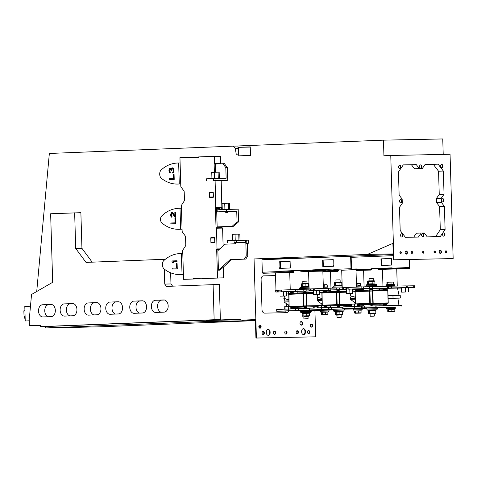 <?xml version="1.0" encoding="UTF-8"?>
<svg xmlns="http://www.w3.org/2000/svg" width="477" height="477" viewBox="0 0 477 477"><rect width="100%" height="100%" fill="white"/><g stroke="black" fill="none" stroke-linecap="round" stroke-linejoin="round"><path stroke-width="0.72" d="M335.921 279.957L340.101 279.832L335.921 279.957L335.993 282.217M288.74 294.547L289.086 306.282M288.907 306.294L289.187 306.657M288.776 301.834L284.22 302.013L288.728 305.435M284.882 298.787L284.006 301.065L288.746 300.88M289.283 306.514L303.533 305.948L303.169 293.76L288.925 294.327L289.14 306.574L288.895 294.154L288.305 294.184M287.542 293.975L289.175 293.91M284.22 302.013L284.006 301.065L284.22 302.013M288.716 299.848L283.875 298.507L284.709 296.032M288.71 299.735L283.827 298.328M286.337 293.641L288.752 294.309M342.176 285.741L335.796 285.723L333.143 286.146L342.176 285.848M288.853 304.505A1.395 1.008 87.7 0 0 288.895 306.019M297.666 308.345L292.031 308.476A2.26 2.2 90.6 0 1 291.662 308.398A2.266 2.266 0 0 1 290.976 308.059L290.958 307.456L293.743 307.373L293.76 307.975L291.012 308.059M317.372 306.61L290.791 307.438M297.636 307.266L293.749 307.409M313.693 308.029L313.657 306.783L306.711 306.908M303.927 306.991L297.636 307.254L297.678 308.685M317.378 306.723L313.657 306.872M305.62 307.939A2.26 2.2 -89.4 0 0 305.984 307.838A2.152 0.495 88.2 0 0 306.067 307.838A2.26 2.2 -89.4 0 1 305.697 307.939L305.447 307.945A2.26 0.519 -91.8 0 1 305.358 307.856A2.152 2.099 -89.4 0 1 305.012 307.868A2.26 0.519 -91.8 0 0 305.101 307.951L305 307.957A2.26 2.2 90.6 0 1 304.624 307.886A2.266 2.266 0 0 1 303.944 307.54L303.927 306.938L306.711 306.86L306.729 307.456L303.98 307.54M303.372 293.474L303.354 292.783L313.222 292.55M319.811 292.413L321.271 292.634M303.354 292.783L289.187 293.343L289.211 294.041M303.169 293.76L288.889 294.053L313.24 293.242M313.252 293.522L306.532 293.659L306.896 305.846L317.342 305.632M304.022 305.93L306.395 305.858L306.037 293.671L303.658 293.743L304.022 305.93L303.533 305.948M306.037 293.671L306.532 293.659M303.438 293.474L306.3 293.611M306.246 293.385L313.246 293.349M306.896 305.846L306.395 305.858M317.348 305.811L306.669 305.906M303.771 306.92L303.754 306.222L290.767 306.741L306.628 306.133L303.76 305.995M303.819 306.216L290.767 306.633L290.833 308.971M303.754 306.222L306.628 306.133M304.559 291.775L304.553 291.721A2.266 2.266 0 0 0 303.485 292.198L306.27 292.121L306.329 293.385M313.174 290.892L297.165 291.375L297.213 293.027M306.705 306.133L306.729 306.83M297.35 307.277L297.666 308.309M297.386 308.321L292.174 308.512M292.139 308.47L292.133 308.47A2.26 0.519 -91.8 0 1 292.049 308.38A2.152 2.099 -89.4 0 0 292.395 308.369A2.26 0.519 -91.8 0 0 292.484 308.458L292.484 308.5M304.517 291.793L304.517 291.721A2.26 1.634 87.7 0 0 304.243 291.811A2.152 1.485 -91.2 0 1 304.487 291.805A2.26 1.634 87.7 0 1 304.761 291.709L304.958 291.703A2.26 1.556 88.8 0 1 305.22 291.781A2.152 1.562 87.7 0 1 305.352 291.769A2.152 1.562 87.7 0 1 305.477 291.775A2.26 1.556 88.8 0 0 305.214 291.697L305.22 291.781M306.27 292.121L306.27 292.121A2.266 2.266 0 0 0 305.179 291.691M319.459 291.841L319.894 291.841A2.266 2.266 0 0 0 319.453 291.584M291.548 292.306L291.548 292.234A2.26 1.634 87.7 0 0 291.274 292.329A2.152 1.485 -91.2 0 1 291.525 292.318A2.26 1.634 87.7 0 1 291.793 292.228L291.99 292.222A2.26 1.556 88.8 0 1 292.252 292.3A2.152 1.562 87.7 0 1 292.383 292.288A2.152 1.562 87.7 0 1 292.514 292.294A2.26 1.556 88.8 0 0 292.252 292.216L292.252 292.3M291.59 292.288L291.59 292.234A2.266 2.266 0 0 0 290.523 292.717L293.307 292.634A2.266 2.266 0 0 0 292.21 292.21L292.216 292.282M292.484 308.458L292.651 308.452A2.26 2.2 -89.4 0 0 293.015 308.357A2.152 0.495 88.2 0 0 293.099 308.357A2.266 2.266 0 0 0 293.76 307.975M292.628 308.458L292.735 308.458A2.26 2.2 -89.4 0 0 293.087 308.363M304.678 318.91L307.915 318.803L304.678 318.91M306.234 318.845L305.036 318.892L306.234 318.845M304.082 318.916L308.082 318.624L308.011 316.287M369.562 310.306L367.028 310.056L373.89 309.811L377.128 309.758L374.612 310.157M367.028 310.056L367.129 309.018L373.813 308.774L376.961 308.726L377.128 309.758M322.601 312.274L326.84 312.155M328.605 311.022L320.347 311.248L328.605 311.004L328.731 311.869M333.31 309.376L309.913 309.949L321.587 309.46L321.534 307.719L309.8 308.184L309.853 309.925M344.46 309.102L352.592 308.804L344.46 309.078M322.488 309.555L318.219 309.698L322.488 309.555M333.53 309.114L329.261 309.263L333.53 309.114M356.063 308.822L359.545 308.72M344.46 309.15L356.063 308.911M359.545 308.81L366.455 308.536M366.455 308.464L321.587 309.46M392.678 307.492L362.192 307.844L342.987 308.607L343.017 308.947M328.319 307.492L321.534 307.719M329.058 309.162L329.005 307.421L328.319 307.45L328.373 309.191M329.005 307.421L342.945 307.194M331.467 307.349L331.521 309.09M342.719 307.116L342.772 308.857M317.414 307.886L317.342 305.518L318.141 305.459L323.901 305.304L323.966 307.653M318.141 305.459L318.213 307.85M321.42 305.358L321.492 307.719M330.799 307.027L325.165 307.158A2.26 2.2 90.6 0 1 324.795 307.081A2.266 2.266 0 0 1 324.11 306.741L324.092 306.139L326.876 306.055L326.894 306.657L324.145 306.741M350.506 305.292L323.925 306.115M337.06 305.674L326.876 306.085M346.827 306.711L346.791 305.459L339.845 305.59M350.512 305.405L346.791 305.554M337.841 306.562A2.152 0.495 -91.8 0 1 337.799 306.574A2.152 0.495 -91.8 0 1 337.77 306.568A2.266 2.266 0 0 1 337.072 306.222L337.054 305.62L339.845 305.536L339.862 306.139L337.114 306.222M336.506 292.157L336.488 291.459L346.356 291.232M352.944 291.095L354.405 291.31M336.488 291.459L322.321 292.025L322.339 292.717M322.416 305.197L336.667 304.63L336.303 292.443L322.058 293.009L322.273 305.256L322.023 292.729L346.374 291.924M346.385 292.204L339.666 292.341L340.029 304.529L350.476 304.314M337.156 304.612L339.529 304.541L339.171 292.353L336.792 292.425L337.156 304.612L336.667 304.63M339.171 292.353L339.666 292.341M336.303 292.443L339.433 292.294M339.38 292.067L346.38 292.031M321.438 292.866L336.571 292.151M340.029 304.529L339.529 304.541M350.482 304.493L339.797 304.588M336.905 305.602L336.887 304.904L323.901 305.423L339.761 304.815L336.887 304.672M336.947 304.898L323.901 305.316M336.887 304.904L339.761 304.815M339.439 291.375L339.463 292.067M346.308 289.575L330.299 290.058L330.346 291.703M339.839 304.815L339.862 305.513M330.483 305.96L330.799 306.991M330.513 307.003L325.308 307.188M325.409 307.063L325.248 307.158A2.26 0.519 -91.8 0 1 325.177 307.063A2.152 2.099 -89.4 0 0 325.529 307.051A2.26 0.519 -91.8 0 0 325.618 307.14L325.618 307.176M337.65 290.404L337.65 290.404A2.26 1.634 87.7 0 0 337.376 290.493A2.152 1.485 -91.2 0 1 337.621 290.487A2.26 1.634 87.7 0 1 337.889 290.392L338.092 290.386A2.26 1.556 88.8 0 1 338.354 290.463A2.152 1.562 87.7 0 1 338.479 290.451A2.152 1.562 87.7 0 1 338.61 290.457A2.26 1.556 88.8 0 0 338.348 290.38L338.354 290.463M338.104 290.392A2.26 1.634 -92.3 0 1 338.3 290.439L338.312 290.38A2.266 2.266 0 0 1 339.403 290.797L336.619 290.881A2.266 2.266 0 0 1 337.686 290.392L337.692 290.451M352.592 290.523L353.028 290.523A2.266 2.266 0 0 0 352.581 290.266M339.195 306.52A2.152 0.495 88.2 0 1 339.117 306.52A2.26 2.2 -89.4 0 1 338.748 306.622L338.581 306.622A2.26 0.519 -91.8 0 1 338.491 306.538A2.152 2.099 -89.4 0 1 338.145 306.544A2.26 0.519 -91.8 0 0 338.235 306.633L338.127 306.639A2.26 2.2 90.6 0 1 337.758 306.562A2.152 0.495 -91.8 0 0 337.77 306.568M338.724 306.628L338.831 306.622A2.26 2.2 -89.4 0 0 339.189 306.526A2.266 2.266 0 0 0 339.862 306.139M325.344 290.898L325.35 290.964A2.26 1.634 -92.3 0 0 325.141 290.91A2.26 1.556 88.8 0 1 325.386 290.976A2.152 1.562 87.7 0 1 325.517 290.97A2.152 1.562 87.7 0 1 325.648 290.976A2.26 1.556 88.8 0 0 325.386 290.898L325.386 290.976M325.123 290.898L324.926 290.904A2.26 1.634 87.7 0 0 324.658 291A2.152 1.485 -91.2 0 0 324.408 291.012A2.26 1.634 87.7 0 1 324.682 290.916L324.682 290.916M324.724 290.97L324.724 290.916A2.266 2.266 0 0 0 323.656 291.399L326.441 291.316A2.266 2.266 0 0 0 325.344 290.892M325.618 307.14L325.785 307.134A2.26 2.2 -89.4 0 0 326.149 307.039A2.152 0.495 88.2 0 0 326.232 307.039M325.761 307.14L325.869 307.134A2.26 2.2 -89.4 0 0 326.22 307.039A2.266 2.266 0 0 0 326.894 306.657M325.91 286.963L327.985 287.154L323.34 287.255M321.868 293.23L322.219 304.964M322.041 304.97L322.315 305.34M321.903 300.516L317.348 300.695L321.856 304.111M318.016 297.463L317.139 299.747L321.88 299.556M320.675 292.657L322.309 292.592M317.348 300.695L317.139 299.747L317.348 300.695M321.85 298.53L317.008 297.183L317.843 294.708M321.844 298.417L316.955 297.01M319.471 292.323L321.886 292.991M321.987 303.187A1.395 1.008 87.7 0 0 322.029 304.702M361.512 286.874L356.498 286.796M388.862 309.639L393.108 309.513M387.08 308.601L395.32 308.357L387.062 308.619M370.945 316.275L374.177 316.162L370.945 316.275M372.501 316.203L371.297 316.251L372.501 316.203M370.349 316.275L374.35 315.983L374.278 313.645L369.21 313.818L374.278 313.687M337.811 317.593L341.043 317.485L337.811 317.593M339.368 317.521L338.169 317.569L339.368 317.521M337.215 317.599L341.216 317.306L341.144 314.969M328.379 288.191L323.364 288.114M368.793 284.429L374.701 284L372.197 283.791L372.126 281.281L374.892 281.221L374.189 280.768L368.238 280.941L367.564 281.46L372.126 281.281M374.97 283.732L374.892 281.221M372.197 283.791L368.536 283.91L368.459 281.4M368.536 283.91L367.636 283.97L367.564 281.46M368.339 284.429L367.636 283.97M374.296 284.25L373.837 284.28M323.084 284.757L326.799 284.68M327.204 284.918L327.264 286.915L326.125 286.981M324.73 284.966L324.789 286.969L327.264 286.915M323.328 287.017L324.789 286.969M326.978 284.727L323.263 284.751M334.007 310.342L343.834 310.068M333.34 310.354L333.31 309.311L338.879 309.096L344.454 308.983L344.483 310.026M309.042 287.059L300.027 287.458L300.17 288.472M309.042 287.166L300.027 287.458M302.794 281.275L306.967 281.15L302.794 281.275L302.859 283.535M406.279 285.878L406.404 287.643L406.279 285.878L391.39 286.182L391.444 287.923L406.326 287.619M387.431 286.313L388.439 286.272L388.487 288.013L391.444 287.923M388.439 286.272L391.39 286.182M386.925 288.054L388.487 288.013M349.784 289.122L352.545 289.062L352.67 293.295L349.909 293.355L349.784 289.122L347.888 289.163L347.834 287.422L372.406 286.576L372.454 288.317L387.479 288.036L387.354 286.266L387.407 288.007M372.406 286.576L387.354 286.266M355.347 289.128L363.444 289.14M353.797 289.372L355.353 289.33M308.911 271.514L305.59 271.586L309.156 271.496L308.577 271.544L309.096 288.955L339.272 287.893L339.326 289.634L346.302 289.491M352.557 289.36L354.339 289.151M339.272 287.893L341.961 287.834M353.797 289.396L354.345 289.354M322.219 290.445L330.311 290.457M319.423 290.678L322.225 290.648M280.035 291.954L275.742 292.037L275.688 290.296L295.543 289.497L306.139 289.211L306.192 290.952L313.168 290.809M306.139 289.211L308.828 289.157M386.93 288.078L387.479 288.036M306.192 290.952L303.187 291.071L303.139 289.33M339.326 289.634L336.321 289.754L336.273 288.013M364.1 286.802L363.611 270.286L356.009 270.441L357.506 270.358L357.488 269.767M363.575 270.304L363.033 270.328M357.506 270.358L370.748 270.089A1.043 0.757 87.7 0 0 371.476 269.028L370.963 268.688L370.73 269.392L359.098 269.63M392.088 268.312L392.088 267.847L370.963 268.688M392.088 267.859L371.464 268.676M409.57 259.476L409.809 267.502A1.043 0.757 87.7 0 1 409.093 268.563A1.043 0.757 87.7 0 0 409.093 268.563L401.706 268.736L401.682 268.038L409.069 267.865L409.069 259.488M397.252 286.063L396.745 268.962L386 269.225L397.693 268.897L397.675 268.199L401.682 268.038M397.693 268.897L401.706 268.736M391.891 269.016L391.867 268.318L397.675 268.199M391.867 268.318L378.613 268.819L378.631 269.517L383.269 269.332L382.465 269.386L382.965 286.355M386 269.225L383.269 269.332M406.827 268.629L406.255 268.634M402.648 268.754L403.226 268.724M382.465 269.439L378.631 269.517M393.257 255.66L351.161 257.336M391.569 258.456L380.944 258.88L381.141 265.492L391.766 265.069L391.444 264.389L391.569 258.456M320.61 270.417L320.586 269.577M325.97 270.948L337.597 270.709L337.835 270.352M391.569 258.462L380.944 258.88M391.742 264.383L391.444 264.389M381.451 258.868L381.648 265.474M338.342 270.346L338.342 270.346A1.043 0.757 87.7 0 1 337.627 271.407A1.043 0.757 87.7 0 0 337.627 271.407L324.372 271.675L324.354 271.085M322.875 271.735L324.372 271.675M334.824 271.496L334.246 271.502M330.644 271.622L331.217 271.592M330.966 288.12L330.478 271.604L322.881 271.759M312.65 269.887L333.775 269.052L312.65 269.887L312.656 270.232A1.043 0.757 87.7 0 0 313.443 271.264L325.427 271.014L325.409 270.322L313.425 270.566L313.151 269.875M312.584 271.359L309.191 271.496M314.188 271.294L313.616 271.3M325.487 271.037L322.857 271.145M323.37 288.394L322.857 271.121L313.234 271.341M309.096 288.955L309.162 290.702L313.282 290.576L313.478 288.806L313.651 294.786L313.288 294.834L319.542 294.619L313.651 294.786M310.008 271.419L310.587 271.389M308.583 271.592L301.44 271.741A1.043 0.757 -92.3 0 1 300.653 270.709L300.641 270.364L280.017 271.192L280.291 271.884L293.54 271.61L293.558 272.307L289.73 272.462M300.641 270.364L280.017 271.192M341.717 270.274L351.782 269.738A1.043 0.757 87.7 0 1 350.994 268.706L350.625 256.232L261.945 259.762L262.32 272.236A1.043 0.757 -92.3 0 0 263.107 273.267L275.45 272.91M290.237 289.712L289.724 272.439L277.417 272.755L275.45 272.862L276.028 292.019L280.154 291.894L280.1 290.153L275.974 290.278M278.234 272.677L277.656 272.707M281.835 272.582L281.257 272.588M265.939 273.166L265.361 273.196M269.541 273.071L268.962 273.077M279.516 271.204L279.522 271.55A1.043 0.757 87.7 0 0 280.315 272.582L293.558 272.307M350.625 256.232L351.132 256.221L351.501 268.694L351.764 269.04L356.742 268.962M333.256 259.661L322.631 260.072L322.828 266.691L333.453 266.267L333.131 265.582L333.429 265.576M333.131 265.582L333.256 259.649L322.631 260.072M323.138 260.06L323.334 266.667M290.099 261.366L279.474 261.79L290.099 261.378L290.296 267.985L279.671 268.408L279.653 267.71L280.458 267.686L280.303 262.463L279.796 262.475L279.951 267.698L280.458 267.686M279.981 261.778L279.999 262.469M280.178 268.39L280.154 267.698M279.474 261.79L279.796 262.475M279.653 267.71L279.951 267.698M334.574 270.423A1.043 0.757 -92.3 0 1 333.787 269.392L333.775 269.046M351.782 269.738L356.701 269.636L356.683 268.939M356.766 269.654L352.759 269.815L358.561 269.696L358.543 268.998L357.225 269.028M358.621 269.72L355.991 269.821M349.444 287.357L342.23 287.637L342.295 289.384L346.415 289.259L346.606 287.488L346.785 293.462L346.421 293.504L352.67 293.295M356.504 287.071L355.991 269.803L343.678 270.119L341.711 270.226L342.23 287.637M350.261 269.809L349.683 269.839M353.862 269.714L353.284 269.72M337.943 270.298L337.37 270.328M341.55 270.209L340.972 270.209M346.415 289.259L346.421 293.504M401.509 288.042L397.526 288.15M406.35 285.932L413.678 285.783L413.732 287.524L415.002 287.506L408.491 287.768M413.678 285.783L414.954 285.765L415.002 287.506M407.251 285.914L407.304 287.655L413.732 287.524M407.304 287.655L406.404 287.643M347.888 289.163L369.454 288.436L369.401 286.695M349.909 293.355L346.785 293.462M346.606 287.488L347.84 287.446M346.368 287.518L341.955 287.655L342.295 289.384M346.296 289.312L342.009 289.396M383.222 288.555L379.459 288.633M363.438 288.961L352.551 289.187M401.628 292.162L401.503 287.929L401.908 287.881L405.402 287.762L405.528 291.996L401.628 292.162L405.528 291.996M405.402 287.762L408.491 287.691L408.616 291.924M401.908 287.881L402.033 292.115M313.282 290.576L313.288 294.834M316.311 288.674L314.707 288.74L314.754 290.481L319.417 290.38L319.542 294.619M316.65 290.439L316.776 294.679M380.592 288.609L381.874 288.823L379.471 288.925M379.471 288.877L380.598 288.847M314.754 290.481L336.321 289.754M313.478 288.806L314.707 288.764M313.234 288.835L308.822 288.973L309.162 290.702M313.162 290.63L308.875 290.714M330.305 290.278L319.417 290.505M297.171 291.602L286.283 291.823M280.1 290.153L280.154 291.894M280.16 296.157L286.045 295.99L280.524 296.116M283.177 289.992L281.573 290.058L281.621 291.799L286.283 291.697L286.409 295.943M283.523 291.763L283.648 296.008M280.345 290.123L281.573 290.082M281.621 291.799L303.187 291.071M372.454 288.317L369.454 288.436M24.935 310.771L23.85 310.813L24.935 310.783M25.198 319.787L24.017 315.392L23.85 310.813M375.166 313.645L375.84 313.127L373.074 313.18L372.996 310.67L375.763 310.616L375.065 310.157L369.109 310.336L368.435 310.855L372.996 310.67M375.84 313.127L375.763 310.616M373.074 313.18L369.407 313.3L369.335 310.789M369.407 313.3L368.512 313.365L368.435 310.855M369.21 313.818L368.512 313.365M370.098 313.794L370.17 316.108M300.862 311.678L310.7 311.392M300.206 311.678L300.176 310.628L305.745 310.414L311.32 310.3L311.35 311.344M171.678 213.088L172.298 213.35L174.976 217.315L175.488 217.291L175.333 212.068L174.82 212.092L174.94 216.153L172.585 212.617L171.249 212.378L170.611 215.02L170.963 216.6L171.803 217.297L171.106 214.561L171.38 213.392L171.887 213.082M172.74 262.654L173.813 262.618L173.068 261.772L177.05 261.617L177.027 260.746L171.976 260.943L172 261.813L172.74 262.654L173.556 262.618L172.817 261.778L176.8 261.623L176.776 260.752M172.215 269.07L177.271 268.873L177.116 263.644L176.246 263.674L176.377 268.032L172.191 268.193L172.215 269.07L177.015 268.873L176.86 263.65M182.065 274.519L181.338 253.525C174.809 253.484 168.858 255.928 163.498 260.847A5.175 3.566 -91.2 0 0 163.724 268.634C169.114 273.053 175.226 275.014 182.065 274.519L183.412 274.49M171.803 217.297L172.036 216.564L171.362 214.555L171.911 213.1M174.928 215.753L172.835 212.611L171.857 212.205M174.976 217.315L175.739 217.285L175.333 212.068M170.873 223.868L175.93 223.671L175.518 218.454L174.91 218.478L175.035 222.831L170.849 222.997L170.873 223.868L175.673 223.677L175.518 218.454M180.67 229.246L179.996 208.252C173.187 208.318 167.236 210.756 162.15 215.574A4.263 2.94 -91.2 0 0 160.528 219.539A4.263 2.94 -91.2 0 0 162.383 223.361C167.755 227.767 173.855 229.729 180.67 229.246L182.071 229.216M172.656 173.05L173.509 172.585L173.968 170.969L173.819 169.234L173.062 167.958L171.684 168.005L171.207 169.043L170.569 168.196L169.544 168.238L168.9 170.73L169.257 172.316L170.098 173.008L169.418 170.855L169.675 169.102L170.593 169.067L171.052 170.79L171.464 170.778L171.714 168.876L172.519 168.554L173.175 169.979L173.121 171.583L172.632 172.328L172.656 173.05L172.954 172.895L173.634 171.559L173.682 169.818L173.127 168.238L172.501 167.826M171.052 170.79L171.714 170.772L171.774 169.317L172.525 168.56M170.098 173.008L170.325 172.28L169.651 170.271L170.206 168.81M171.285 168.733L170.152 168.065M169.168 179.585L174.218 179.388L174.063 174.165L173.199 174.194L173.33 178.547L169.138 178.714L169.168 179.585L173.968 179.394L173.813 174.171M160.809 170.301A5.175 3.566 -91.2 0 0 161.041 178.088C166.682 182.572 172.763 184.533 179.274 183.973L178.654 162.979C171.839 163.045 165.895 165.483 160.809 170.301M51.784 304.511L48.779 304.63A6.1 4.204 -91.2 0 0 44.76 310.288A6.1 4.204 -91.2 0 0 48.302 316.734M73.392 303.652L70.387 303.771A6.1 4.204 -91.2 0 0 66.369 309.43A6.1 4.204 -91.2 0 0 69.91 315.875M119.006 301.84L116 301.959A6.1 4.204 -91.2 0 0 111.982 307.611A6.1 4.204 -91.2 0 0 115.529 314.057M97.397 302.698L94.392 302.817A6.1 4.204 -91.2 0 0 90.374 308.47A6.1 4.204 -91.2 0 0 93.921 314.921M143.017 300.88L140.011 300.999A6.1 4.204 -91.2 0 0 135.993 306.657A6.1 4.204 -91.2 0 0 139.54 313.103M164.625 300.021L161.62 300.14A6.1 4.204 -91.2 0 0 157.601 305.799A6.1 4.204 -91.2 0 0 161.148 312.244M211.937 178.589L211.752 172.394L214.382 172.292L214.131 164.064A0.525 0.358 88.8 0 1 214.477 163.528L214.262 156.301L198.575 156.921A0.525 0.358 88.8 0 1 198.229 157.458L189.947 157.792A0.525 0.358 88.8 0 1 189.572 157.279L195.648 157.16A0.525 0.358 -91.2 0 0 195.797 157.559M220.344 156.349L214.262 156.301M220.213 163.826A0.525 0.358 -91.2 0 1 220.553 163.402L220.463 156.343L214.388 156.468M221.561 209.564L221.507 207.745A0.525 0.358 -91.2 0 1 221.853 207.209L221.185 180.562M222.437 228.101A0.525 0.358 -91.2 0 1 222.097 227.595L222.073 226.724M223.123 245.935L222.592 228.095L216.397 228.227A0.525 0.358 88.8 0 1 216.021 227.72L215.431 207.865A0.525 0.358 88.8 0 1 215.777 207.328L215.103 180.741M189.572 157.279L179.948 157.666L180.783 185.982A1.741 1.198 -91.2 0 0 181.177 187.199L183.824 190.776A1.741 1.198 88.8 0 1 184.211 191.992L184.444 199.887A1.741 1.198 88.8 0 1 184.128 201.133L181.701 204.913A1.741 1.198 -91.2 0 0 181.385 206.159L182.125 231.017A1.741 1.198 -91.2 0 0 182.512 232.233L185.159 235.811A1.741 1.198 88.8 0 1 185.547 237.027L185.774 244.767A1.741 1.198 88.8 0 1 185.458 246.013L183.031 249.793A1.741 1.198 -91.2 0 0 182.715 251.039L183.556 279.343L193.185 278.956A0.525 0.358 88.8 0 1 193.525 278.419L201.813 278.091A0.525 0.358 88.8 0 1 202.188 278.598L223.588 277.864L223.272 267.162M183.556 279.343L199.261 278.83A0.525 0.358 -91.2 0 1 199.607 278.294L202.039 278.198M172.602 286.158L170.969 283.952L170.641 272.862M40.491 325.451L29.437 325.678L40.485 325.236L40.527 326.632L46.758 326.506L220.374 319.596L219.331 284.417L166.455 286.403L164.738 284.083L164.297 269.249M36.723 291.501L49.346 153.463L233.217 146.141L235.364 148.585L236.228 154.25L238.208 154.071L237.963 145.956L383.46 140.16L383.925 155.758L390.764 155.484L393.859 259.786L393.382 259.81L392.893 243.371L367.368 254.432L254.056 258.945L256.405 338.032L255.928 338.056L255.38 319.596L242.292 320.115A5.229 3.601 88.8 0 1 242.244 320.115A5.229 3.601 88.8 0 1 240.098 319.155L206.547 320.49L205.855 321.564L45.81 327.937L44.778 326.542M92.174 262.165L81.937 248.32L80.881 212.682L50.64 213.762L52.673 282.301L31.542 294.488L29.258 319.495L29.437 325.678M238.488 147.327L238.738 155.86L250.503 155.395L250.252 146.862L238.488 147.327L250.258 147.089M237.969 146.045L233.217 146.141M30.474 306.198L24.804 306.425L25.233 320.973L29.294 320.806M29.3 320.89L25.233 320.973M383.46 140.16L442.751 138.944L443.211 154.411M390.764 155.484L450.055 154.268L453.15 258.576L393.382 259.81M406.255 254.032L405.921 254.044M393.227 254.551L351.132 256.227M313.705 269.851L313.729 270.56M314.802 306.824L314.838 307.987M314.909 310.396L315.696 336.816L255.928 338.056M421.59 234.988A1.658 1.198 87.7 0 0 422.855 236.616A1.658 1.198 87.7 0 0 423.987 234.94A1.658 1.198 87.7 0 0 422.723 233.313A1.658 1.198 87.7 0 0 421.59 234.988M442.59 234.559A1.658 1.198 87.7 0 0 443.854 236.187A1.658 1.198 87.7 0 0 444.987 234.511A1.658 1.198 87.7 0 0 443.723 232.877A1.658 1.198 87.7 0 0 442.59 234.559M441.577 200.346A1.658 1.198 87.7 0 0 442.841 201.974A1.658 1.198 87.7 0 0 443.974 200.292A1.658 1.198 87.7 0 0 442.71 198.665A1.658 1.198 87.7 0 0 441.577 200.346M442.954 166.079A1.658 1.198 87.7 0 0 441.69 164.452A1.658 1.198 87.7 0 0 440.557 166.133A1.658 1.198 87.7 0 0 441.821 167.761A1.658 1.198 87.7 0 0 442.954 166.079M421.954 166.509A1.658 1.198 87.7 0 0 420.69 164.881A1.658 1.198 87.7 0 0 419.557 166.562A1.658 1.198 87.7 0 0 420.821 168.19A1.658 1.198 87.7 0 0 421.954 166.509M400.954 166.944A1.658 1.198 87.7 0 0 399.69 165.31A1.658 1.198 87.7 0 0 398.557 166.992A1.658 1.198 87.7 0 0 399.821 168.619A1.658 1.198 87.7 0 0 400.954 166.944M401.968 201.157A1.658 1.198 87.7 0 0 400.704 199.529A1.658 1.198 87.7 0 0 399.571 201.205A1.658 1.198 87.7 0 0 400.835 202.832A1.658 1.198 87.7 0 0 401.968 201.157M400.585 235.417A1.658 1.198 87.7 0 0 401.855 237.045A1.658 1.198 87.7 0 0 402.982 235.37A1.658 1.198 87.7 0 0 401.717 233.742A1.658 1.198 87.7 0 0 400.585 235.417M422.604 252.232A0.96 0.692 87.7 0 0 423.993 252.202A0.96 0.692 87.7 0 0 422.604 252.232M411.252 252.464A0.96 0.692 87.7 0 0 412.641 252.434A0.96 0.692 87.7 0 0 411.252 252.464M405.134 252.589A1.568 1.133 87.7 0 0 406.332 254.134A1.568 1.133 87.7 0 0 407.406 252.542A1.568 1.133 87.7 0 0 406.207 250.997A1.568 1.133 87.7 0 0 405.134 252.589M399.899 252.697A0.96 0.692 87.7 0 0 401.288 252.667A0.96 0.692 87.7 0 0 399.899 252.697M445.309 251.767A0.96 0.692 87.7 0 0 446.699 251.737A0.96 0.692 87.7 0 0 445.309 251.767M433.957 251.999A0.96 0.692 87.7 0 0 435.346 251.969A0.96 0.692 87.7 0 0 433.957 251.999M439.192 251.892A1.568 1.133 87.7 0 0 440.39 253.436A1.568 1.133 87.7 0 0 441.463 251.844A1.568 1.133 87.7 0 0 440.265 250.3A1.568 1.133 87.7 0 0 439.192 251.892M440.253 236.61L445.095 229.544L444.409 206.386L441.386 202.439L441.261 198.259L444.045 194.193L443.36 171.034L438.107 164.171L425.114 164.44L422.33 168.506L419.301 168.566L416.284 164.625L403.292 164.887L398.45 171.958L399.136 195.117L402.159 199.064L402.284 203.238L399.499 207.304L400.185 230.463L405.438 237.325L418.43 237.057L421.215 232.997L424.244 232.931L427.261 236.878L440.253 236.61M453.15 258.576L393.859 259.786M423.093 253.126A0.96 0.692 87.7 0 0 423.021 251.325M411.74 253.359A0.96 0.692 87.7 0 0 411.669 251.558M406.088 254.104A1.568 1.133 87.7 0 0 406.923 252.56A1.568 1.133 87.7 0 0 405.969 251.045M400.388 253.591A0.96 0.692 87.7 0 0 400.316 251.79M445.798 252.655A0.96 0.692 87.7 0 0 445.727 250.86M434.446 252.893A0.96 0.692 87.7 0 0 434.374 251.093M440.152 253.406A1.568 1.133 87.7 0 0 440.986 251.862A1.568 1.133 87.7 0 0 440.027 250.347M406.654 253.627L405.474 253.651M393.209 253.907L367.368 254.432M312.685 257.741L254.056 258.945M275.527 275.617L263.525 275.861A3.482 2.522 87.7 0 0 263.489 275.861A3.482 2.522 87.7 0 0 261.104 279.397L262.004 309.692A3.482 2.522 87.7 0 0 264.628 313.127L286.456 312.673A3.482 2.522 87.7 0 0 286.492 312.673A3.482 2.522 87.7 0 0 288.537 311.022M288.8 306.663L288.77 305.685M288.424 293.939L288.358 291.781M259.935 325.064A1.568 1.133 -92.3 0 1 261.116 326.608A1.568 1.133 -92.3 0 1 260.043 328.194A1.568 1.133 -92.3 0 1 258.844 326.673A1.568 1.133 -92.3 0 1 259.917 325.064A1.568 1.133 -92.3 0 1 259.935 325.064M263.149 331.432A1.568 1.133 -92.3 0 1 264.336 332.97A1.568 1.133 -92.3 0 1 263.262 334.562A1.568 1.133 -92.3 0 1 262.064 333.041A1.568 1.133 -92.3 0 1 263.137 331.432A1.568 1.133 -92.3 0 1 263.149 331.432M266.345 332.779L266.327 332.081A2.612 1.89 -92.3 0 1 268.116 329.428A2.612 1.89 -92.3 0 1 270.113 332.004L270.131 332.702A2.612 1.89 -92.3 0 1 268.342 335.349A2.612 1.89 -92.3 0 1 266.345 332.779M274.508 331.193A1.568 1.133 -92.3 0 1 275.688 332.737A1.568 1.133 -92.3 0 1 274.615 334.329A1.568 1.133 -92.3 0 1 273.416 332.809A1.568 1.133 -92.3 0 1 274.49 331.199A1.568 1.133 -92.3 0 1 274.508 331.193M285.86 330.96A1.568 1.133 -92.3 0 1 287.041 332.505A1.568 1.133 -92.3 0 1 285.967 334.097A1.568 1.133 -92.3 0 1 284.769 332.576A1.568 1.133 -92.3 0 1 285.842 330.96A1.568 1.133 -92.3 0 1 285.86 330.96M301.667 332.052L301.649 331.354A2.612 1.89 -92.3 0 1 303.438 328.707A2.612 1.89 -92.3 0 1 305.429 331.276L305.453 331.974A2.612 1.89 -92.3 0 1 303.664 334.627A2.612 1.89 -92.3 0 1 301.667 332.052M297.213 330.728A1.568 1.133 -92.3 0 1 298.393 332.272A1.568 1.133 -92.3 0 1 297.32 333.864A1.568 1.133 -92.3 0 1 296.122 332.344A1.568 1.133 -92.3 0 1 297.195 330.728A1.568 1.133 -92.3 0 1 297.213 330.728M308.565 330.495A1.568 1.133 -92.3 0 1 309.746 332.04A1.568 1.133 -92.3 0 1 308.673 333.632A1.568 1.133 -92.3 0 1 307.474 332.111A1.568 1.133 -92.3 0 1 308.547 330.495A1.568 1.133 -92.3 0 1 308.565 330.495M299.985 323.376A1.825 1.324 -92.3 0 1 301.237 321.528A1.825 1.324 -92.3 0 1 302.627 323.323A1.825 1.324 -92.3 0 1 301.381 325.171A1.825 1.324 -92.3 0 1 299.985 323.376M311.427 324.008A1.568 1.133 -92.3 0 1 312.608 325.552A1.568 1.133 -92.3 0 1 311.535 327.139A1.568 1.133 -92.3 0 1 310.336 325.618A1.568 1.133 -92.3 0 1 311.409 324.008A1.568 1.133 -92.3 0 1 311.427 324.008M315.696 336.816L256.405 338.032M262.899 331.473A1.568 1.133 -92.3 0 1 263.853 332.994A1.568 1.133 87.7 0 1 263.018 334.538M267.877 329.464A2.612 1.89 -92.3 0 1 269.63 332.022L269.654 332.719L270.131 332.702M268.104 335.337A2.612 1.89 87.7 0 0 269.654 332.719M274.251 331.241A1.568 1.133 -92.3 0 1 275.205 332.761A1.568 1.133 87.7 0 1 274.37 334.305M285.604 331.008A1.568 1.133 -92.3 0 1 286.558 332.529A1.568 1.133 87.7 0 1 285.723 334.073M303.199 328.736A2.612 1.89 -92.3 0 1 304.952 331.3L304.97 331.992L305.453 331.974M303.426 334.615A2.612 1.89 87.7 0 0 304.97 331.992M296.956 330.776A1.568 1.133 -92.3 0 1 297.91 332.296A1.568 1.133 87.7 0 1 297.076 333.84M308.309 330.543A1.568 1.133 -92.3 0 1 309.263 332.058A1.568 1.133 87.7 0 1 308.434 333.608M300.999 321.564A1.825 1.324 -92.3 0 1 302.15 323.34A1.825 1.324 -92.3 0 1 301.136 325.153M311.171 324.05A1.568 1.133 -92.3 0 1 312.125 325.57A1.568 1.133 87.7 0 1 311.29 327.115M259.798 328.17A1.568 1.133 87.7 0 0 260.442 327.55L259.041 325.719M259.834 327.884L260.239 327.866L258.844 326.59M259.679 325.111A1.568 1.133 -92.3 0 1 260.633 326.626A1.568 1.133 -92.3 0 1 260.442 327.55M240.921 319.781L206.547 320.49M255.404 320.55L205.855 321.564M45.81 327.937L99.675 326.834L255.41 320.633M50.95 304.427A6.1 4.204 88.8 0 1 51.003 304.421A6.1 4.204 88.8 0 1 55.332 310.396A6.1 4.204 88.8 0 1 51.307 316.615L42.906 316.949A6.1 4.204 88.8 0 1 42.852 316.949A6.1 4.204 88.8 0 1 38.524 310.98A6.1 4.204 88.8 0 1 42.542 304.761L51.057 304.421M163.79 299.932A6.1 4.204 88.8 0 1 163.85 299.932A6.1 4.204 88.8 0 1 168.172 305.9A6.1 4.204 88.8 0 1 164.154 312.125L155.752 312.459A6.1 4.204 88.8 0 1 155.693 312.459A6.1 4.204 88.8 0 1 151.364 306.49A6.1 4.204 88.8 0 1 155.389 300.266L163.903 299.932M142.182 300.796A6.1 4.204 88.8 0 1 142.241 300.79A6.1 4.204 88.8 0 1 146.564 306.765A6.1 4.204 88.8 0 1 142.545 312.984L134.144 313.317A6.1 4.204 88.8 0 1 134.085 313.317A6.1 4.204 88.8 0 1 129.756 307.349A6.1 4.204 88.8 0 1 133.781 301.13L142.295 300.79M96.563 302.609A6.1 4.204 88.8 0 1 96.622 302.609A6.1 4.204 88.8 0 1 100.951 308.577A6.1 4.204 88.8 0 1 96.926 314.796L88.525 315.136A6.1 4.204 88.8 0 1 88.466 315.136A6.1 4.204 88.8 0 1 84.143 309.168A6.1 4.204 88.8 0 1 88.162 302.943L96.676 302.609M118.171 301.75A6.1 4.204 88.8 0 1 118.23 301.75A6.1 4.204 88.8 0 1 122.559 307.719A6.1 4.204 88.8 0 1 118.534 313.938L110.133 314.271A6.1 4.204 88.8 0 1 110.074 314.277A6.1 4.204 88.8 0 1 105.751 308.303A6.1 4.204 88.8 0 1 109.77 302.084L118.284 301.75M72.558 303.563A6.1 4.204 88.8 0 1 72.611 303.563A6.1 4.204 88.8 0 1 76.94 309.531A6.1 4.204 88.8 0 1 72.915 315.756L64.514 316.09A6.1 4.204 88.8 0 1 64.461 316.09A6.1 4.204 88.8 0 1 60.132 310.122A6.1 4.204 88.8 0 1 64.151 303.903L72.671 303.563M164.028 260.192L164.005 259.303L86.027 262.41L75.706 248.451L74.65 212.808M40.527 326.632L214.143 319.721L213.1 284.548M170.969 283.952L164.738 284.083M164.923 259.285L164.005 259.303M220.374 319.596L214.143 319.721M182.792 253.496L181.338 253.525M81.937 248.32L75.706 248.451M250.252 146.928L247.48 146.999L250.252 146.892M284.465 312.715A3.482 2.522 87.7 0 0 286.17 311.034M275.533 275.658L263.113 275.915M286.403 306.735L286.307 303.599M444.409 206.386L439.603 206.577L436.586 202.63L436.461 198.45L439.245 194.383L438.554 171.225L433.301 164.368L425.049 164.535M445.095 229.544L440.295 229.735L439.603 206.577M435.519 236.711L440.295 229.735M421.215 232.997L416.415 233.187L413.696 237.158M416.284 164.625L403.226 164.982M419.301 168.566L414.501 168.757L411.478 164.815M422.33 168.506L414.501 168.757M438.107 164.171L433.301 164.368M443.36 171.034L438.554 171.225M444.045 194.193L439.245 194.383M441.261 198.259L436.461 198.45M441.386 202.439L436.586 202.63M401.61 237.021A1.658 1.198 87.7 0 0 402.505 235.388A1.658 1.198 87.7 0 0 401.479 233.784M400.597 202.808A1.658 1.198 87.7 0 0 401.491 201.175A1.658 1.198 87.7 0 0 400.465 199.571M399.577 168.596A1.658 1.198 87.7 0 0 400.471 166.962A1.658 1.198 87.7 0 0 399.452 165.358M420.583 168.166A1.658 1.198 87.7 0 0 421.477 166.533A1.658 1.198 87.7 0 0 420.452 164.923M441.583 167.737A1.658 1.198 87.7 0 0 442.477 166.097A1.658 1.198 87.7 0 0 441.452 164.493M442.596 201.95A1.658 1.198 87.7 0 0 443.491 200.316A1.658 1.198 87.7 0 0 442.471 198.706M443.61 236.163A1.658 1.198 87.7 0 0 444.504 234.529A1.658 1.198 87.7 0 0 443.485 232.925M422.61 236.592A1.658 1.198 87.7 0 0 423.504 234.958A1.658 1.198 87.7 0 0 422.485 233.354M238.041 148.526L235.364 148.585M212.885 192.142A0.525 0.358 88.8 0 1 213.261 192.648L213.386 196.882A0.525 0.358 88.8 0 1 213.04 197.418L209.922 197.544A0.525 0.358 88.8 0 1 209.546 197.037L209.421 192.803A0.525 0.358 88.8 0 1 209.767 192.267L212.885 192.142M214.614 237.892L214.745 242.185A0.525 0.358 88.8 0 1 214.4 242.721L211.275 242.847A0.525 0.358 88.8 0 1 210.9 242.34L210.774 238.041A0.525 0.358 88.8 0 1 211.12 237.504L214.239 237.379A0.525 0.358 88.8 0 1 214.614 237.892M202.188 278.598L217.512 277.99L216.665 249.471A0.525 0.358 88.8 0 1 217.011 248.934L216.516 228.221M220.672 163.402L214.596 163.522M215.491 164.016L214.131 164.064M215.98 180.544L227.708 180.306L215.98 180.544L215.914 178.458L226.134 178.243L225.818 167.612L222.938 163.718L215.288 164.022L215.532 172.257M222.938 163.718L224.452 163.683L227.332 167.582L227.708 180.306M218.436 270.179L219.951 270.149L231.625 259.643L245.786 259.083L247.742 256.03L247.366 243.33L248.326 243.288L248.237 240.158L245.762 240.223L245.822 242.316L235.256 242.733L235.292 243.777L225.066 244.188L217.858 250.669L218.436 270.179L230.111 259.673L244.272 259.112L246.233 256.066L245.852 243.359L246.812 243.318L246.722 240.187M227.511 212.42L225.997 211.693M221.602 209.582L218.108 207.9L216.594 207.936L217.154 226.891L232.156 226.295L237.045 221.9L236.729 211.293L227.487 211.663L227.517 212.706L226.605 212.742L224.482 211.722M236.729 211.293L226.509 211.508L226.45 209.415L238.184 209.176L238.56 221.865L233.67 226.265L217.154 226.891M223.588 277.864L217.512 277.99M199.261 278.83L193.185 278.956M219.855 248.875L217.13 248.928M221.972 207.203L215.896 207.328M220.147 209.642L216.594 207.936M234.32 242.614L238.673 242.501L234.32 242.614M245.822 242.316L235.256 242.733M232.597 240.527L232.412 234.332L235.042 234.231L239.836 234.129L240.02 240.325M245.53 242.304L245.464 240.211L234.04 240.468L227.32 240.742L227.38 242.835M246.812 243.318L248.326 243.288M245.852 243.359L247.366 243.33M246.233 256.066L247.742 256.03M244.272 259.112L245.786 259.083M230.111 259.673L231.625 259.643M235.227 240.432L235.042 234.231M238.941 240.348L238.756 234.129M224.023 211.645L228.382 211.532L224.023 211.645M226.509 211.508L216.725 211.877L227.487 211.663M222.264 209.558L222.079 203.363L224.715 203.262L229.509 203.16L229.693 209.349M224.9 209.457L224.715 203.262M226.45 209.415L216.665 209.791L216.725 211.877M237.045 221.9L238.56 221.865M232.156 226.295L233.67 226.265M228.614 209.373L228.429 203.16M215.914 178.458L206.13 178.827L206.195 180.914M225.818 167.612L227.332 167.582M217.387 180.598L213.034 180.711L217.387 180.598M214.567 178.487L214.382 172.292L218.096 172.191L219.176 172.191L219.36 178.386M218.281 178.404L218.096 172.191M181.445 208.222L179.996 208.252M180.103 162.949L178.654 162.979M180.723 183.943L179.274 183.973M369.055 278.634L373.235 278.514L369.055 278.634L369.12 280.899M366.443 308.059L343.046 308.631L342.933 306.866L361.453 306.174M377.587 307.784L385.726 307.486L377.587 307.76M355.615 308.237L351.352 308.38L355.615 308.237M366.664 307.796L362.395 307.939L366.664 307.796M389.196 307.504L392.678 307.403M377.593 307.832L389.196 307.593M401.986 307.099L401.932 305.358L376.097 305.888L376.15 307.629M362.192 307.844L362.138 306.103L361.453 306.133L361.5 307.874M362.138 306.103L376.097 305.888M401.932 305.358L402.045 307.116M354.715 308.142L354.667 306.401M364.601 306.031L364.655 307.772M375.852 305.799L375.906 307.54M394.187 285.365L394.252 284.513L386.257 284.751L386.382 285.598M350.541 306.562L350.476 304.201L351.275 304.141L357.029 303.986L357.1 306.329M351.275 304.141L351.346 306.532M354.554 304.034L354.626 306.401M355.001 291.906L355.353 303.646M355.168 303.652L355.448 304.016M355.037 299.192L350.482 299.377L354.989 302.794M351.15 296.145L350.273 298.429L355.013 298.238M355.156 291.525L354.572 291.548M353.809 291.334L355.437 291.274M350.482 299.377L350.273 298.429L350.482 299.377M354.977 297.213L350.136 295.865L350.977 293.385M354.977 297.099L350.088 295.692M352.604 291L355.019 291.674L372.799 291.018L373.163 303.211L388.135 302.901L387.771 290.714L372.799 291.018M321.516 314.343L321.456 312.346L322.261 312.286L322.315 314.289L321.516 314.343L321.844 314.587L328.075 314.128L322.315 314.289M325.594 314.182L325.535 312.179L322.261 312.286M321.921 314.582L327.765 314.415L328.015 312.131L325.535 312.179M355.121 301.869A1.395 1.008 87.7 0 0 355.162 303.384M302.525 287.065L308.434 286.635L305.936 286.427L305.858 283.916L308.625 283.863L307.927 283.404L301.971 283.582L301.297 284.101L305.858 283.916M308.702 286.367L308.625 283.863M305.936 286.427L302.269 286.546L302.197 284.036M302.269 286.546L301.375 286.605L301.297 284.101M302.072 287.065L301.375 286.605M308.029 286.886L307.576 286.915M303.837 316.448L308.899 316.281L309.573 315.762L306.806 315.822L306.735 313.311L309.501 313.252L308.798 312.799L302.841 312.972L302.168 313.49L306.735 313.311M309.573 315.762L309.501 313.252M306.806 315.822L303.139 315.941L303.068 313.431M303.139 315.941L302.245 316.001L302.168 313.49M302.949 316.46L302.245 316.001M308.899 316.281L308.017 316.329M303.903 318.743L303.837 316.43L308.011 316.305M394.658 286.117L394.64 285.371L390.281 285.455L385.929 285.628L385.953 286.295M395.32 308.357L395.296 307.486L390.937 307.57L386.591 307.743L386.614 308.613M359.044 285.645L361.119 285.83L356.468 285.938M354.649 313.025L354.59 311.022L355.389 310.968L355.448 312.966L354.649 313.025L354.977 313.27L361.208 312.811L355.448 312.966M358.728 312.858L358.668 310.861L355.389 310.968M355.055 313.258L360.892 313.097L361.149 310.813L358.668 310.861M336.434 311.624L333.894 311.38L340.757 311.129L343.995 311.076L341.478 311.475M333.894 311.38L333.995 310.336L340.679 310.098L343.828 310.044L343.995 311.076M303.3 312.948L300.76 312.697L307.623 312.447L310.861 312.399L308.345 312.793M300.76 312.697L300.862 311.654L310.682 311.368M356.218 283.439L359.932 283.362M360.338 283.6L360.397 285.598L359.253 285.663M357.863 283.648L357.923 285.645L360.397 285.598M358.632 285.675L357.923 285.645M360.111 283.404L356.397 283.433M387.151 282.253L393.06 282.044M393.471 282.277L393.531 284.28L392.386 284.346M390.997 282.33L391.057 284.328L393.531 284.28M387.718 282.438L387.777 284.435L391.057 284.328M386.913 282.491L386.972 284.489L387.777 284.435M388.147 284.465L386.972 284.489M393.245 282.086L387.306 282.199M376.365 284.525L368.93 284.405L366.276 284.829L376.365 284.525L376.275 285.544M362.186 309.674L362.162 308.804L357.81 308.893L353.457 309.06L353.481 309.931L362.186 309.674L353.481 309.931M398.033 305.435L399.124 298.137L388.272 298.375L399.118 298.155M399.034 295.311L397.508 288.072L383.228 288.496L383.025 289.837M400.31 298.071L400.227 295.287L388.189 295.591M393.03 298.22L392.947 295.436M342.206 286.88L332.654 287.196L332.678 288.084M329.052 310.992L329.029 310.122L324.676 310.211L320.323 310.378L320.347 311.248M363.45 289.384L352.569 289.688M337.036 317.426L336.965 315.112L336.076 315.136L342.033 314.963L342.707 314.444L339.94 314.498L339.862 311.994L342.635 311.934L341.931 311.475L335.975 311.654L335.301 312.173L339.862 311.994M342.707 314.444L342.635 311.934M339.94 314.498L336.273 314.617L336.202 312.113M336.273 314.617L335.379 314.683L335.301 312.173M336.076 315.136L335.379 314.683M342.033 314.963L336.965 315.112M357.058 304.851L360.01 304.737L360.028 305.334L357.279 305.423M370.039 304.284L370.015 303.587L387.855 303.193L387.95 303.915L357.058 304.797M370.194 304.356L360.01 304.767M379.972 305.805L379.925 304.141L372.978 304.272M387.95 303.915L386.603 303.968M383.812 304.082L379.925 304.237M385.482 305.059L385.589 305.059A2.26 2.2 -89.4 0 0 385.941 304.964A2.266 2.266 0 0 0 386.62 304.576L386.597 303.938L383.812 304.022L383.872 304.66M372.328 305.202A2.152 0.495 88.2 0 1 372.251 305.202A2.26 2.2 -89.4 0 1 371.881 305.304L371.714 305.304A2.26 0.519 -91.8 0 1 371.625 305.214A2.152 2.099 -89.4 0 1 371.279 305.226A2.26 0.519 -91.8 0 0 371.368 305.316L371.261 305.322A2.26 2.2 90.6 0 1 370.891 305.244A2.266 2.266 0 0 1 370.206 304.904L370.188 304.302L372.978 304.219L372.996 304.821L370.241 304.904M369.639 290.839L369.621 290.141L372.573 290.052L387.455 289.748L387.551 290.439M369.621 290.141L355.454 290.708L355.472 291.399M355.162 291.519L387.867 290.463L388.242 303.104L372.889 303.39L372.298 291.036L369.925 291.107L370.283 303.294L372.662 303.223M355.55 303.879L369.8 303.312L369.436 291.119L355.186 291.685L355.407 303.938L354.995 291.697L355.359 303.891M372.513 290.749L387.926 290.66M388.35 302.901L387.932 303.223M370.283 303.294L369.8 303.312M370.015 303.587L357.034 304.099L372.895 303.497L370.021 303.354M370.08 303.581L357.034 303.992M372.895 303.497L388.177 303.181M370.814 289.074A2.266 2.266 0 0 0 369.753 289.563L372.537 289.479L372.591 290.749M387.479 290.445L387.455 289.748M379.501 289.915L379.453 288.263L371.44 288.424L363.432 288.74L363.48 290.386M363.933 305.703L358.4 305.84A2.26 0.519 -91.8 0 1 358.31 305.745A2.152 2.099 -89.4 0 0 358.662 305.733A2.26 0.519 -91.8 0 0 358.752 305.823L358.442 305.87M387.879 303.891L387.855 303.193M372.972 303.497L372.99 304.195M363.617 304.642L363.933 305.674M363.647 305.685L358.752 305.858M385.953 304.958A2.152 0.495 88.2 0 1 385.875 304.958A2.26 2.2 -89.4 0 1 385.505 305.059L385.338 305.059A2.26 0.519 -91.8 0 1 385.249 304.97A2.152 2.099 -89.4 0 1 384.903 304.982A2.26 0.519 -91.8 0 0 384.993 305.071L384.885 305.077A2.26 2.2 90.6 0 1 384.516 305A2.152 0.495 -91.8 0 1 384.516 305A2.152 0.495 -91.8 0 0 384.557 305.006A2.152 0.495 -91.8 0 0 384.599 305M386.62 304.576L383.83 304.66A2.266 2.266 0 0 0 384.528 305.006M372.537 289.479L372.537 289.479A2.266 2.266 0 0 0 371.446 289.056L371.446 289.128A2.26 1.634 -92.3 0 0 371.237 289.074A2.26 1.556 88.8 0 1 371.482 289.145A2.152 1.562 87.7 0 1 371.613 289.134A2.152 1.562 87.7 0 1 371.744 289.14A2.26 1.556 88.8 0 0 371.482 289.062L371.482 289.145M371.219 289.068L371.023 289.074A2.26 1.634 87.7 0 0 370.754 289.163A2.152 1.485 -91.2 0 0 370.504 289.175A2.26 1.634 87.7 0 1 370.778 289.08L370.778 289.08M385.064 288.782L385.07 288.847A2.26 1.634 -92.3 0 0 384.861 288.794A2.26 1.556 88.8 0 1 385.106 288.865A2.152 1.562 87.7 0 1 385.237 288.853A2.152 1.562 87.7 0 1 385.368 288.859A2.26 1.556 88.8 0 0 385.106 288.782L385.106 288.865M384.844 288.788L384.647 288.794A2.26 1.634 87.7 0 0 384.379 288.883A2.152 1.485 -91.2 0 0 384.128 288.895A2.26 1.634 87.7 0 1 384.402 288.806L384.402 288.806M384.444 288.853L384.444 288.8A2.266 2.266 0 0 0 383.377 289.283L386.161 289.199A2.266 2.266 0 0 0 385.064 288.776M371.857 305.304L371.965 305.304A2.26 2.2 -89.4 0 0 372.316 305.208A2.266 2.266 0 0 0 372.996 304.821M357.816 289.599L357.816 289.599A2.26 1.634 87.7 0 0 357.541 289.694A2.152 1.485 -91.2 0 1 357.786 289.682A2.26 1.634 87.7 0 1 358.06 289.587L358.257 289.581A2.26 1.556 88.8 0 1 358.519 289.658A2.152 1.562 87.7 0 1 358.65 289.652A2.152 1.562 87.7 0 1 358.782 289.652A2.26 1.556 88.8 0 0 358.519 289.575L358.519 289.658M357.851 289.593A2.266 2.266 0 0 0 356.784 290.082L359.575 289.998A2.266 2.266 0 0 0 358.477 289.569L358.477 289.646M358.406 305.835L358.299 305.835A2.26 2.2 90.6 0 1 357.929 305.763A2.152 0.495 -91.8 0 1 357.929 305.763A2.152 0.495 -91.8 0 0 357.971 305.769A2.152 0.495 -91.8 0 0 358.006 305.763M358.752 305.823L358.919 305.817A2.26 2.2 -89.4 0 0 359.282 305.715A2.152 0.495 88.2 0 0 359.366 305.721A2.266 2.266 0 0 0 360.028 305.34M358.895 305.823L359.002 305.817A2.26 2.2 -89.4 0 0 359.354 305.721M355.729 310.956L359.974 310.837M361.864 310.551L361.721 309.692M330.317 290.708L319.435 291.012M367.123 309.042L376.967 308.75M366.473 309.036L366.443 307.993L372.012 307.772L377.587 307.665L377.617 308.708M376.955 286.48L376.931 285.55L375.202 285.562L365.787 285.878L365.811 286.766M335.659 285.747L341.568 285.318L339.069 285.109L338.992 282.599L341.759 282.539L341.061 282.086L335.104 282.265L334.431 282.778L338.992 282.599M341.836 285.049L341.759 282.539M339.069 285.109L335.403 285.228L335.331 282.718M335.403 285.228L334.508 285.288L334.431 282.778M335.206 285.747L334.508 285.288M341.162 285.568L340.703 285.598M309.072 288.197L299.52 288.513L299.544 289.402M300.176 310.694L276.779 311.266L288.454 310.777L288.4 309.036L276.666 309.507L276.72 311.248M314.564 310.324L319.459 310.122L314.564 310.271M289.354 310.873L285.085 311.016L289.354 310.873M300.397 310.438L296.134 310.581L300.397 310.438M322.929 310.145L326.411 310.038M311.326 310.467L322.935 310.229M326.417 310.128L333.328 309.853M333.322 309.782L288.454 310.777M309.877 309.937L309.883 310.265M295.185 308.81L288.4 309.036M295.925 310.479L295.877 308.738L295.185 308.768L295.239 310.509M295.877 308.738L309.811 308.518M298.334 308.667L298.387 310.408M309.591 308.434L309.639 310.175M387.783 311.708L387.723 309.704L388.522 309.651L388.582 311.648L387.783 311.708L388.105 311.952L394.336 311.493L388.582 311.648M391.861 311.541L391.802 309.543L388.522 309.651M388.189 311.94L394.026 311.773L394.276 309.49L391.802 309.543M285.079 309.168L285.013 306.783L284.209 306.836L284.28 309.203M285.013 306.783L288.287 306.675L288.358 309.036M288.287 306.675L290.767 306.622M321.862 305.346L321.826 304.087M322.064 305.012L322.076 305.34M354.995 304.028L354.954 302.77M355.198 303.694L355.21 304.022M323.328 287.023L325.94 287.106M359.098 269.511L370.969 269.034M404.162 268.664L404.144 267.967M389.429 269.088L389.411 268.39M409.087 268.563L396.745 269.052L409.093 268.563M392.1 268.193L409.308 267.514M325.964 270.829L337.835 270.358M301.44 271.741L313.443 271.264M312.656 270.232L300.653 270.709M263.107 273.267L280.315 272.582M279.522 271.55L262.32 272.236M350.994 268.706L333.787 269.392M414.626 285.765L414.68 287.506M363.289 286.82L363.337 288.561M361.81 286.862L361.864 288.603M348.127 287.404L348.174 289.145M345.038 287.542L345.092 289.283M343.565 287.589L343.613 289.33M330.156 288.138L330.209 289.879M328.677 288.18L328.731 289.921M314.993 288.728L315.047 290.469M311.91 288.865L311.958 290.606M310.432 288.907L310.479 290.648M277.298 290.225L277.352 291.966M278.777 290.183L278.824 291.924M281.859 290.046L281.913 291.787M295.543 289.497L295.597 291.238M297.022 289.456L297.076 291.197M48.779 304.63L42.542 304.761M70.387 303.771L64.151 303.903M116 301.959L109.77 302.084M94.392 302.817L88.162 302.943M140.011 300.999L133.781 301.13M161.62 300.14L155.389 300.266M304.952 331.3L305.429 331.276M269.63 332.022L270.113 332.004M213.058 192.195L209.767 192.267M213.261 192.726L209.421 192.803M213.386 196.953L209.546 197.037M220.553 163.402L214.477 163.528M219.247 249.417L216.665 249.471M199.607 278.294L193.525 278.419M219.849 248.875L217.011 248.934M222.097 227.595L216.021 227.72M221.507 207.745L215.431 207.865M221.853 207.209L215.777 207.328M236.568 242.483L236.503 240.396M234.106 242.56L234.04 240.468M227.863 242.805L227.797 240.718M224.047 211.579L223.987 209.486M217.208 211.854L217.142 209.761M206.672 180.89L206.613 178.803M213.517 180.616L213.452 178.529M214.411 237.439L211.12 237.504M214.62 237.963L210.774 238.041M214.739 242.262L210.9 242.34M388.308 284.584L392.315 284.328M340.101 279.832L340.173 282.092M333.304 287.154L333.143 286.146M289.092 306.526L288.734 294.333M303.503 292.777L303.485 292.198M319.912 292.413L319.894 291.841M306.055 307.844A2.266 2.266 0 0 0 306.729 307.456M293.325 293.182L293.307 292.634M290.541 293.289L290.523 292.717M320.8 311.237L320.723 312.107M322.225 305.208L321.862 293.015M330.77 305.936L330.811 307.367M339.421 291.375L339.403 290.797M336.637 291.459L336.619 290.881M353.046 291.095L353.028 290.523M326.459 291.858L326.441 291.316M323.668 291.972L323.656 291.399M327.92 288.001L327.997 287.154M387.068 308.601L386.99 309.466M394.867 308.369L394.998 309.227M325.499 286.993L326.053 286.963M306.967 281.15L307.039 283.41M325.97 271.014L325.952 270.316M357.243 269.63L357.225 268.933M359.103 269.696L359.08 268.998M373.235 278.514L373.3 280.774M388.326 284.441L386.269 284.751M392.177 284.328L394.252 284.513M361.053 286.683L361.131 285.836M310.7 311.362L310.861 312.399M391.766 284.352L392.207 284.465M366.437 285.836L366.276 284.829M383.705 305.727L383.365 304.099M350.47 306.568L350.231 305.417M363.903 304.618L363.945 306.049M369.77 290.135L369.753 289.563M386.179 289.777L386.161 289.199M383.395 289.831L383.377 289.283M359.586 290.541L359.575 289.998M356.802 290.654L356.784 290.082M357.225 304.821L357.243 305.417A2.266 2.266 0 0 0 357.935 305.763M353.934 309.919L353.856 310.783M317.342 307.886L317.098 306.735"/></g></svg>

